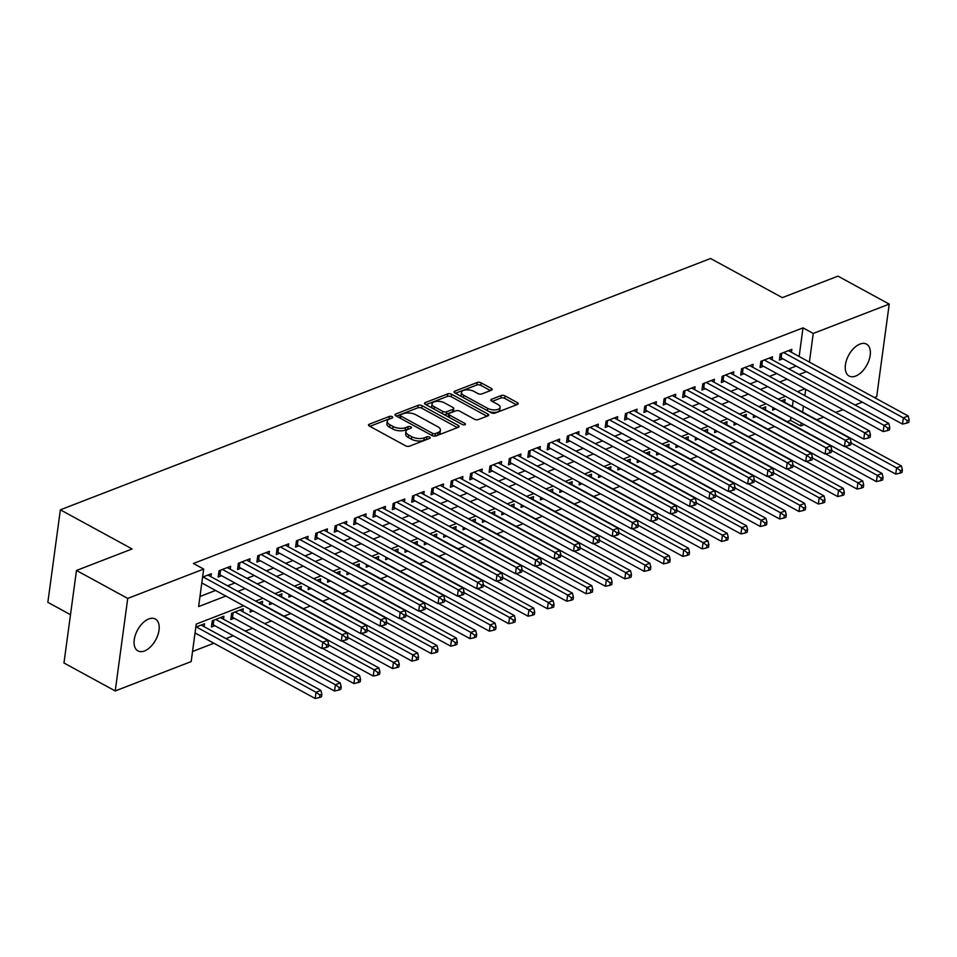 <?xml version="1.0" encoding="UTF-8"?>
<svg xmlns="http://www.w3.org/2000/svg" width="957" height="957" viewBox="0 0 957 957"><rect width="100%" height="100%" fill="white"/><g stroke="black" fill="none" stroke-linecap="round" stroke-linejoin="round"><path stroke-width="1.44" d="M392.167 416.678A1.95 0.897 7.7 0 0 389.427 416.415L369.246 424.214A2.787 1.28 7.7 0 0 368.493 424.944A2.787 1.28 7.7 0 0 369.366 426.056L405.577 445.806A2.787 1.28 7.7 0 0 409.488 446.177L429.681 438.378A1.95 0.897 7.7 0 0 430.195 437.863A1.95 0.897 7.7 0 0 429.597 437.086A1.95 0.897 7.7 0 0 426.858 436.835L424.25 437.851A8.924 4.091 7.7 0 1 411.725 436.679L408.711 435.04A8.924 4.091 7.7 0 1 405.947 431.487A8.924 4.091 7.7 0 1 408.352 429.179L410.96 428.162A1.95 0.897 7.7 0 0 411.486 427.659A1.95 0.897 7.7 0 0 410.888 426.882A1.95 0.897 7.7 0 0 408.149 426.631L405.529 427.635A8.924 4.091 7.7 0 1 393.016 426.475L390.001 424.824A8.924 4.091 7.7 0 1 387.238 421.283A8.924 4.091 7.7 0 1 389.631 418.963L392.25 417.958A1.95 0.897 7.7 0 0 392.777 417.443A1.95 0.897 7.7 0 0 392.167 416.678M390.157 418.759A1.95 0.897 7.7 0 0 389.092 418.915L369.892 426.344M427.588 439.179A1.95 0.897 7.7 0 0 426.523 439.335L423.903 440.352L424.25 437.851M408.866 428.975A1.95 0.897 7.7 0 0 407.802 429.131L405.194 430.136L405.529 427.635M855.642 376.077A18.171 10.336 -61.4 0 1 849.098 376.029A18.171 10.336 -61.4 0 1 846.586 359.988A18.171 10.336 -61.4 0 1 859.972 344.077A18.171 10.336 -61.4 0 1 866.504 344.125A18.171 10.336 -61.4 0 1 869.028 360.167A18.171 10.336 -61.4 0 1 855.642 376.077M144.471 650.963A18.171 10.336 -61.4 0 1 137.928 650.916A18.171 10.336 -61.4 0 1 135.416 634.874A18.171 10.336 -61.4 0 1 148.79 618.952A18.171 10.336 -61.4 0 1 155.333 619.012A18.171 10.336 -61.4 0 1 157.845 635.041A18.171 10.336 -61.4 0 1 144.471 650.963M491.42 390.217A2.787 1.28 7.7 0 0 492.173 389.499A2.787 1.28 7.7 0 0 491.312 388.386L481.144 382.848A2.787 1.28 7.7 0 0 477.232 382.477L454.826 391.15A2.787 1.28 7.7 0 0 454.073 391.868A2.787 1.28 7.7 0 0 454.934 392.98L491.156 412.73A2.787 1.28 7.7 0 0 495.068 413.101L517.486 404.44A2.787 1.28 7.7 0 0 518.227 403.71A2.787 1.28 7.7 0 0 517.366 402.61L505.093 395.911A2.787 1.28 7.7 0 0 501.181 395.54L491.587 399.248A2.787 1.28 7.7 0 0 490.833 399.978A2.787 1.28 7.7 0 0 491.707 401.079L497.784 404.404A7.453 3.421 7.7 0 1 500.092 407.371A7.453 3.421 7.7 0 1 495.427 409.859A7.453 3.421 7.7 0 1 487.627 408.328L463.786 395.325A7.453 3.421 7.7 0 1 461.477 392.358A7.453 3.421 7.7 0 1 466.143 389.87A7.453 3.421 7.7 0 1 473.942 391.401L477.914 393.566A2.787 1.28 7.7 0 0 481.826 393.925L491.42 390.217M243.628 605.757L196.245 624.072L191.173 661.586L115.223 690.942L63.963 662.986L76.476 570.468L132.114 548.959L60.363 509.818L710.572 258.498L782.324 297.639L837.961 276.142L889.22 304.099L876.708 396.617L874.351 397.526M76.476 570.468L127.724 598.424L203.685 569.068L198.613 606.571L225.828 596.055M799.143 356.494L803.007 327.868L193.434 563.482L203.685 569.068M803.007 327.868L813.259 333.455L889.22 304.099M422.073 405.672A2.787 1.28 7.7 0 0 418.161 405.313L395.743 413.974A2.787 1.28 7.7 0 0 395.002 414.704A2.787 1.28 7.7 0 0 395.863 415.805L432.086 435.567A2.787 1.28 7.7 0 0 435.997 435.937L458.403 427.265A2.787 1.28 7.7 0 0 459.157 426.547A2.787 1.28 7.7 0 0 458.295 425.434L422.073 405.672L421.738 408.172A2.787 1.28 7.7 0 0 417.826 407.814L396.389 416.104M425.279 402.562L447.697 393.901A2.787 1.28 7.7 0 1 451.608 394.26L487.831 414.022A2.787 1.28 7.7 0 1 488.692 415.123A2.787 1.28 7.7 0 1 487.938 415.852L478.344 419.561A2.787 1.28 7.7 0 1 474.433 419.202L459.755 411.187A2.787 1.28 7.7 0 0 455.843 410.816L449.479 413.28A2.787 1.28 7.7 0 0 448.725 413.998A2.787 1.28 7.7 0 0 449.587 415.111L464.875 423.449A1.95 0.897 7.7 0 1 465.485 424.226A1.95 0.897 7.7 0 1 464.265 424.884A1.95 0.897 7.7 0 1 462.219 424.477L425.398 404.392A2.787 1.28 7.7 0 1 424.537 403.28A2.787 1.28 7.7 0 1 425.279 402.562L425.064 404.177M772.981 407.55L772.634 410.098L775.577 408.962M753.626 415.027L753.279 417.587L756.221 416.451M734.282 422.504L733.935 425.064L736.878 423.927M714.927 429.992L714.58 432.54L717.523 431.404M695.572 437.469L695.225 440.029L698.167 438.88M676.216 444.945L675.881 447.505L678.824 446.369M656.873 452.434L656.526 454.982L659.469 453.845M637.518 459.91L637.171 462.458L640.113 461.322M618.162 467.387L617.815 469.947L620.758 468.81M598.819 474.863L598.472 477.423L601.415 476.287M579.463 482.352L579.117 484.9L582.059 483.763M560.108 489.828L559.761 492.377L562.704 491.24M540.765 497.305L540.418 499.865L543.361 498.729M521.409 504.782L521.063 507.342L524.005 506.205M502.054 512.27L501.707 514.818L504.65 513.682M482.699 519.747L482.364 522.295L485.307 521.158M463.355 527.223L463.009 529.783L465.951 528.647M444 534.7L443.653 537.26L446.596 536.123M424.645 542.188L424.298 544.736L427.241 543.6M405.301 549.665L404.955 552.213L407.897 551.076M385.946 557.141L385.599 559.701L388.542 558.565M366.591 564.63L366.244 567.178L369.187 566.042M347.247 572.107L346.901 574.655L349.843 573.518M327.892 579.583L327.545 582.143L330.488 580.995M308.537 587.06L308.19 589.62L311.133 588.483M289.181 594.548L288.847 597.096L291.789 595.96M269.838 602.025L269.491 604.573L272.434 603.436M250.483 609.501L250.136 612.061L253.079 610.925M242.851 611.738L243.245 608.796L231.63 613.281L230.781 619.538L234.178 618.222M223.495 619.215L223.89 616.272L212.275 620.77L211.437 627.014L214.823 625.711M210.899 576.688L211.306 573.745L202.597 577.119M230.254 569.212L230.649 566.269L219.045 570.755L218.196 577.011L221.581 575.695M249.61 561.735L250.004 558.792L238.389 563.278L237.551 569.535L240.937 568.219M268.953 554.247L269.36 551.316L257.744 555.802L256.895 562.046L260.28 560.742M288.308 546.77L288.703 543.827L277.099 548.313L276.25 554.57L279.635 553.266M307.664 539.293L308.058 536.351L296.443 540.837L295.605 547.093L298.991 545.777M327.019 531.817L327.414 528.874L315.798 533.36L314.949 539.604L318.346 538.301M346.362 524.328L346.757 521.398L335.153 525.883L334.304 532.128L337.689 530.824M365.718 516.852L366.112 513.909L354.509 518.395L353.659 524.651L357.045 523.347M385.073 509.375L385.468 506.432L373.852 510.918L373.015 517.175L376.4 515.859M404.416 501.887L404.823 498.956L393.207 503.442L392.358 509.686L395.743 508.382M423.772 494.41L424.166 491.467L412.563 495.965L411.713 502.21L415.099 500.906M443.127 486.934L443.522 483.991L431.906 488.477L431.069 494.733L434.454 493.417M462.47 479.457L462.877 476.514L451.261 481L450.412 487.257L453.797 485.941M481.826 471.968L482.22 469.038L470.617 473.524L469.767 479.768L473.153 478.464M501.181 464.492L501.576 461.549L489.96 466.047L489.123 472.291L492.508 470.988M520.536 457.015L520.931 454.073L509.315 458.559L508.466 464.815L511.863 463.499M539.88 449.539L540.274 446.596L528.671 451.082L527.821 457.338L531.207 456.022M559.235 442.05L559.63 439.119L548.026 443.605L547.177 449.85L550.562 448.546M578.59 434.574L578.985 431.631L567.369 436.117L566.532 442.373L569.917 441.069M597.934 427.097L598.34 424.154L586.725 428.64L585.875 434.897L589.261 433.581M617.289 419.621L617.684 416.678L606.08 421.164L605.231 427.42L608.616 426.104M636.644 412.132L637.039 409.201L625.423 413.687L624.586 419.932L627.971 418.628M655.988 404.655L656.394 401.713L644.779 406.199L643.929 412.455L647.315 411.151M675.343 397.179L675.738 394.236L664.134 398.722L663.285 404.978L666.67 403.663M694.698 389.69L695.093 386.76L683.477 391.246L682.64 397.49L686.025 396.186M714.042 382.214L714.448 379.271L702.833 383.769L701.983 390.013L705.381 388.709M733.397 374.737L733.792 371.795L722.188 376.28L721.339 382.537L724.724 381.221M752.752 367.261L753.147 364.318L741.531 368.804L740.694 375.06L744.079 373.744M772.108 359.772L772.502 356.841L760.887 361.327L760.049 367.572L763.435 366.268M199.977 596.498L215.576 590.457M227.622 585.804L234.932 582.98M246.966 578.327L254.287 575.504M266.321 570.851L273.63 568.027M285.676 563.374L292.986 560.539M305.02 555.885L312.341 553.062M324.375 548.409L331.684 545.586M343.73 540.932L351.04 538.109M363.086 533.456L370.395 530.621M382.429 525.967L389.738 523.144M401.784 518.491L409.094 515.667M421.14 511.014L428.449 508.179M440.483 503.526L447.804 500.702M459.839 496.049L467.148 493.226M479.194 488.572L486.503 485.749M498.537 481.096L505.858 478.261M517.893 473.607L525.202 470.784M537.248 466.131L544.557 463.308M556.603 458.654L563.912 455.831M575.947 451.178L583.256 448.343M595.302 443.689L602.611 440.866M614.657 436.213L621.966 433.389M634.001 428.736L641.322 425.913M653.356 421.259L660.665 418.424M672.711 413.771L680.02 410.948M692.055 406.294L699.376 403.471M711.41 398.818L718.719 395.983M730.765 391.329L738.074 388.506M750.109 383.853L757.43 381.03M769.464 376.376L776.773 373.553M788.819 368.9L796.128 366.064M791.451 352.296L791.858 349.353L780.242 353.851L779.393 360.095L782.778 358.791M192.536 651.502L213.901 643.248M225.936 638.594L233.257 635.759M245.291 631.106L252.6 628.282M264.646 623.629L271.513 620.973M284.002 616.152L290.868 613.497M303.345 608.676L310.212 606.02M322.7 601.187L329.567 598.532M342.056 593.711L348.922 591.055M361.399 586.234L368.278 583.579M380.754 578.746L387.621 576.102M400.11 571.269L406.976 568.614M419.453 563.793L426.332 561.137M438.808 556.316L445.675 553.66M458.164 548.828L465.03 546.172M477.519 541.351L484.386 538.695M496.862 533.874L503.729 531.219M516.218 526.398L523.084 523.742M535.573 518.909L542.44 516.254M554.916 511.433L561.795 508.777M574.272 503.956L581.138 501.301M593.627 496.48L600.494 493.824M612.97 488.991L619.849 486.335M632.326 481.515L639.192 478.859M651.681 474.038L658.548 471.382M671.036 466.549L677.903 463.906M690.38 459.073L697.246 456.417M709.735 451.596L716.602 448.941M729.09 444.12L735.957 441.464M748.434 436.631L755.312 433.988M767.789 429.155L774.656 426.499M787.144 421.678L790.506 420.374L790.913 417.336M792.384 406.498L793.186 400.54M204.14 626.691L204.535 623.761L195.838 627.122M262.194 604.262L262.589 601.319L258.761 602.802M281.549 596.773L281.944 593.842L278.116 595.314M300.905 589.297L301.299 586.354L297.471 587.837M320.248 581.82L320.655 578.877L316.815 580.361M339.603 574.344L339.998 571.401L336.17 572.884M358.959 566.855L359.353 563.924L355.526 565.396M378.302 559.378L378.709 556.436L374.869 557.919M397.657 551.902L398.052 548.959L394.224 550.442M417.013 544.425L417.408 541.483L413.58 542.966M436.368 536.937L436.763 534.006L432.923 535.477M455.711 529.46L456.106 526.517L452.278 528.001M475.067 521.984L475.462 519.041L471.634 520.524M494.422 514.495L494.817 511.564L490.989 513.048M513.765 507.019L514.172 504.076L510.332 505.559M533.121 499.542L533.516 496.599L529.688 498.083M552.476 492.065L552.871 489.123L549.043 490.606M571.819 484.577L572.226 481.646L568.386 483.118M591.175 477.1L591.57 474.158L587.742 475.641M610.53 469.624L610.925 466.681L607.097 468.164M629.873 462.147L630.28 459.204L626.44 460.688M649.229 454.659L649.624 451.728L645.796 453.199M668.584 447.182L668.979 444.239L665.151 445.723M687.939 439.706L688.334 436.763L684.506 438.246M707.283 432.229L707.69 429.286L703.85 430.77M726.638 424.741L727.033 421.81L723.205 423.281M745.993 417.264L746.388 414.321L742.56 415.805M765.337 409.787L765.744 406.845L761.904 408.328M784.692 402.299L785.087 399.368L781.259 400.851M60.363 509.818L47.85 602.336L70.495 614.681M115.223 690.942L127.724 598.424M862.317 402.179L855.008 405.002M842.961 409.656L835.652 412.479M823.606 417.132L816.74 419.788M804.263 424.609L800.758 425.973L801.165 422.922M790.506 420.374L800.758 425.973M804.825 388.853L797.516 391.676M785.47 396.33L778.161 399.153M766.126 403.806L758.805 406.641M746.771 411.295L739.462 414.118M727.416 418.771L720.107 421.594M708.072 426.248L700.751 429.071M688.717 433.724L681.408 436.559M669.362 441.213L662.053 444.036M650.018 448.689L642.697 451.513M630.663 456.166L623.354 458.989M611.308 463.643L603.999 466.478M591.952 471.131L584.643 473.954M572.609 478.608L565.288 481.431M553.254 486.084L545.945 488.907M533.898 493.561L526.589 496.396M514.555 501.049L507.234 503.872M495.2 508.526L487.891 511.349M475.844 516.002L468.535 518.838M456.501 523.491L449.18 526.314M437.146 530.968L429.837 533.791M417.79 538.444L410.481 541.267M398.435 545.921L391.126 548.756M379.092 553.409L371.771 556.232M359.736 560.886L352.427 563.709M340.381 568.362L333.072 571.185M321.038 575.839L313.717 578.674M301.682 583.327L294.373 586.151M282.327 590.804L275.018 593.627M262.984 598.281L255.663 601.104M802.624 412.084L803.437 406.127M804.849 395.672L805.71 389.332M809.395 362.081L813.259 333.455M237.862 591.402L245.183 588.579M257.218 583.926L264.527 581.09M276.573 576.437L283.882 573.614M295.928 568.96L303.237 566.137M315.272 561.484L322.593 558.649M334.627 553.995L341.936 551.172M353.982 546.519L361.291 543.696M373.326 539.042L380.647 536.219M392.681 531.566L399.99 528.731M412.036 524.077L419.345 521.254M431.38 516.601L438.701 513.777M450.735 509.124L458.044 506.301M470.09 501.647L477.399 498.812M489.446 494.159L496.755 491.336M508.789 486.682L516.11 483.859M528.144 479.206L535.453 476.383M547.5 471.729L554.809 468.894M566.843 464.241L574.164 461.418M586.198 456.764L593.507 453.941M605.554 449.288L612.863 446.464M624.897 441.811L632.218 438.976M644.252 434.322L651.561 431.499M663.608 426.846L670.917 424.023M682.963 419.369L690.272 416.534M702.306 411.881L709.627 409.058M721.662 404.404L728.971 401.581M741.017 396.928L748.326 394.105M760.36 389.451L767.681 386.616M779.716 381.963L787.025 379.139M799.071 374.486L806.38 371.663M387.238 421.283L386.903 423.784A8.924 4.091 7.7 0 0 389.655 427.324L390.001 424.824M405.194 430.136A8.924 4.091 7.7 0 1 392.681 428.975L389.655 427.324M405.947 431.487L405.612 433.988A8.924 4.091 7.7 0 0 408.376 437.54L408.711 435.04M423.903 440.352A8.924 4.091 7.7 0 1 411.39 439.179L408.376 437.54M457.422 427.647L421.738 408.172M400.648 414.704A1.95 0.897 7.7 0 0 400.134 415.218A1.95 0.897 7.7 0 0 400.732 415.984L432.528 433.33A1.95 0.897 7.7 0 0 435.268 433.593L438.019 432.528A8.924 4.091 7.7 0 0 440.411 430.207A8.924 4.091 7.7 0 0 437.66 426.666L415.924 414.812A8.924 4.091 7.7 0 0 403.411 413.639L400.648 414.704M400.134 415.218L399.787 417.719A1.95 0.897 7.7 0 0 399.835 417.982M434.717 436.153A1.95 0.897 7.7 0 0 434.921 436.093L435.268 433.593M440.411 430.207L440.076 432.708A8.924 4.091 7.7 0 1 437.684 435.028L434.921 436.093M425.925 404.679L447.362 396.401L447.697 393.901M486.957 416.235L451.273 396.76A2.787 1.28 7.7 0 0 447.362 396.401M448.725 413.998L448.39 416.498A2.787 1.28 7.7 0 0 448.522 417.013M444.503 402.873A7.453 3.421 7.7 0 0 436.703 401.342A7.453 3.421 7.7 0 0 432.038 403.83A7.453 3.421 7.7 0 0 434.346 406.797L442.744 411.378A2.787 1.28 7.7 0 0 446.656 411.737L453.02 409.285A2.787 1.28 7.7 0 0 453.774 408.555A2.787 1.28 7.7 0 0 452.912 407.455L444.503 402.873M432.038 403.83L431.703 406.33A7.453 3.421 7.7 0 0 432.66 408.352M443.57 414.309A2.787 1.28 7.7 0 0 446.321 414.237L446.656 411.737M453.774 408.555L453.427 411.055A2.787 1.28 7.7 0 1 452.685 411.785L446.321 414.237M461.477 392.358L461.13 394.858A7.453 3.421 7.7 0 0 462.087 396.88M489.075 411.606A7.453 3.421 7.7 0 0 499.757 409.871L500.092 407.371M516.505 404.811L504.758 398.411A2.787 1.28 7.7 0 0 500.846 398.04L492.233 401.378M490.439 390.6L480.809 385.348A2.787 1.28 7.7 0 0 476.897 384.977L455.46 393.267M195.049 632.96L315.188 698.502L316.037 692.246L320.882 690.38L201.149 625.065M196.317 626.931L316.037 692.246L319.901 695.021L319.566 697.521L321.504 696.768L321.839 694.268L319.901 695.021M320.882 690.38L321.839 694.268M319.566 697.521L315.188 698.502M201.807 582.945L321.959 648.487L322.796 642.243L203.075 576.927M326.66 645.006L326.325 647.506L328.263 646.765L328.598 644.264L326.66 645.006L322.796 642.243L327.641 640.377L207.908 575.061M321.959 648.487L326.325 647.506M328.598 644.264L327.641 640.377M211.796 624.311L212.275 624.454A2.835 1.304 -172.3 0 1 213.184 624.813L334.543 691.014L335.393 684.769L340.225 682.903L220.505 617.588M215.672 619.454L335.393 684.769L339.257 687.533L338.922 690.033L340.848 689.291L341.194 686.791L339.257 687.533M340.225 682.903L341.194 686.791M338.922 690.033L334.543 691.014M231.151 616.834L231.63 616.966A2.835 1.304 -172.3 0 1 232.527 617.337L353.899 683.537L354.748 677.293L359.581 675.415L239.86 610.111M235.015 611.978L354.748 677.293L358.6 680.056L358.265 682.556L360.203 681.815L360.538 679.314L358.6 680.056M359.581 675.415L360.538 679.314M358.265 682.556L353.899 683.537M322.497 648.368L373.254 676.061L374.091 669.804L378.936 667.938L259.203 602.623M328.502 644.934L374.091 669.804L377.955 672.58L377.62 675.08L379.558 674.326L379.893 671.826L377.955 672.58M378.936 667.938L379.893 671.826M377.62 675.08L373.254 676.061M341.84 640.891L392.597 668.584L393.447 662.328L398.279 660.462L278.559 595.146M347.858 637.458L393.447 662.328L397.311 665.103L396.976 667.603L398.902 666.85L399.248 664.349L397.311 665.103M398.279 660.462L399.248 664.349M396.976 667.603L392.597 668.584M220.565 570.169L219.943 574.81L341.302 641.011L342.151 634.766L222.431 569.451M346.015 637.529L345.68 640.03L347.606 639.288L347.953 636.776L346.015 637.529L342.151 634.766L346.984 632.888L227.264 567.585M219.943 574.81A2.835 1.304 7.7 0 0 219.033 574.439L218.567 574.308M341.302 641.011L345.68 640.03M347.953 636.776L346.984 632.888M239.92 562.692L239.298 567.322L360.657 633.534L361.507 627.278L241.774 561.974M365.371 630.053L365.024 632.553L366.962 631.799L367.297 629.299L365.371 630.053L361.507 627.278L366.34 625.411L246.619 560.096M239.298 567.322A2.835 1.304 7.7 0 0 238.389 566.963L237.91 566.819M360.657 633.534L365.024 632.553M367.297 629.299L366.34 625.411M259.275 555.204L258.641 559.845L380.013 626.057L380.85 619.801L261.129 554.486M384.714 622.564L384.379 625.077L386.317 624.323L386.652 621.823L384.714 622.564L380.85 619.801L385.695 617.935L265.974 552.62M258.641 559.845A2.835 1.304 7.7 0 0 257.744 559.486L257.266 559.343M380.013 626.057L384.379 625.077M386.652 621.823L385.695 617.935M278.619 547.727L277.997 552.368L399.356 618.569L400.205 612.324L280.485 547.009M404.069 615.088L403.734 617.588L405.672 616.846L406.007 614.346L404.069 615.088L400.205 612.324L405.05 610.458L285.318 545.143M277.997 552.368A2.835 1.304 7.7 0 0 277.087 551.998L276.621 551.866M399.356 618.569L403.734 617.588M406.007 614.346L405.05 610.458M361.196 633.414L411.953 661.096L412.802 654.851L417.635 652.985L297.914 587.67M367.213 629.981L412.802 654.851L416.666 657.615L416.319 660.115L418.257 659.373L418.592 656.873L416.666 657.615M417.635 652.985L418.592 656.873M416.319 660.115L411.953 661.096M297.974 540.25L297.352 544.892L418.711 611.092L419.561 604.848L299.84 539.533M423.425 607.611L423.078 610.111L425.016 609.358L425.363 606.858L423.425 607.611L419.561 604.848L424.394 602.97L304.673 537.655M297.352 544.892A2.835 1.304 7.7 0 0 296.443 544.521L295.964 544.389M418.711 611.092L423.078 610.111M425.363 606.858L424.394 602.97M380.551 625.938L431.308 653.619L432.145 647.375L436.99 645.497L317.257 580.193M386.556 622.505L432.145 647.375L436.009 650.138L435.674 652.638L437.612 651.896L437.947 649.384L436.009 650.138M436.99 645.497L437.947 649.384M435.674 652.638L431.308 653.619M317.329 532.774L316.695 537.403L438.067 603.616L438.916 597.359L319.183 532.056M442.768 600.135L442.433 602.635L444.371 601.881L444.706 599.381L442.768 600.135L438.916 597.359L443.749 595.493L324.028 530.178M316.695 537.403A2.835 1.304 7.7 0 0 315.798 537.044L315.32 536.901M438.067 603.616L442.433 602.635M444.706 599.381L443.749 595.493M399.894 618.449L450.651 646.142L451.501 639.886L456.333 638.02L336.613 572.705M405.912 615.016L451.501 639.886L455.365 642.661L455.03 645.162L456.956 644.408L457.302 641.908L455.365 642.661M456.333 638.02L457.302 641.908M455.03 645.162L450.651 646.142M336.685 525.285L336.051 529.927L457.422 596.139L458.259 589.883L338.539 524.568M462.123 592.646L461.788 595.146L463.726 594.405L464.061 591.904L462.123 592.646L458.259 589.883L463.104 588.017L343.372 522.701M336.051 529.927A2.835 1.304 7.7 0 0 335.141 529.568L334.675 529.424M457.422 596.139L461.788 595.146M464.061 591.904L463.104 588.017M419.25 610.973L470.007 638.666L470.856 632.41L475.689 630.543L355.968 565.228M425.267 607.539L470.856 632.41L474.72 635.173L474.373 637.685L476.311 636.931L476.646 634.431L474.72 635.173M475.689 630.543L476.646 634.431M474.373 637.685L470.007 638.666M356.028 517.809L355.406 522.45L476.765 588.651L477.615 582.406L357.894 517.091M481.479 585.17L481.144 587.67L483.07 586.928L483.417 584.428L481.479 585.17L477.615 582.406L482.448 580.528L362.727 515.225M355.406 522.45A2.835 1.304 7.7 0 0 354.497 522.079L354.018 521.948M476.765 588.651L481.144 587.67M483.417 584.428L482.448 580.528M438.605 603.496L489.362 631.177L490.199 624.933L495.044 623.067L375.323 557.752M444.622 600.063L490.199 624.933L494.063 627.696L493.728 630.196L495.666 629.455L496.001 626.955L494.063 627.696M495.044 623.067L496.001 626.955M493.728 630.196L489.362 631.177M375.383 510.332L374.761 514.962L496.121 581.174L496.97 574.918L377.237 509.614M500.834 577.693L500.487 580.193L502.425 579.44L502.76 576.939L500.834 577.693L496.97 574.918L501.803 573.052L382.082 507.736M374.761 514.962A2.835 1.304 7.7 0 0 373.852 514.603L373.374 514.471M496.121 581.174L500.487 580.193M502.76 576.939L501.803 573.052M457.96 596.008L508.705 623.701L509.555 617.456L514.399 615.578L394.667 550.263M463.966 592.586L509.555 617.456L513.419 620.22L513.084 622.72L515.022 621.966L515.356 619.466L513.419 620.22M514.399 615.578L515.356 619.466M513.084 622.72L508.705 623.701M394.739 502.844L394.105 507.485L515.476 573.698L516.313 567.441L396.593 502.126M520.177 570.216L519.842 572.717L521.78 571.963L522.115 569.463L520.177 570.216L516.313 567.441L521.158 565.575L401.426 500.26M394.105 507.485A2.835 1.304 7.7 0 0 393.207 507.126L392.729 506.983M515.476 573.698L519.842 572.717M522.115 569.463L521.158 565.575M477.304 588.531L528.061 616.224L528.91 609.968L533.743 608.102L414.022 542.786M483.321 585.098L528.91 609.968L532.774 612.743L532.427 615.243L534.365 614.49L534.712 611.99L532.774 612.743M533.743 608.102L534.712 611.99M532.427 615.243L528.061 616.224M414.082 495.367L413.46 500.009L534.819 566.221L535.669 559.965L415.948 494.649M539.533 562.728L539.198 565.228L541.124 564.486L541.471 561.986L539.533 562.728L535.669 559.965L540.502 558.098L420.781 492.783M413.46 500.009A2.835 1.304 7.7 0 0 412.551 499.65L412.084 499.506M534.819 566.221L539.198 565.228M541.471 561.986L540.502 558.098M496.659 581.055L547.416 608.748L548.265 602.491L553.098 600.625L433.377 535.31M502.676 577.621L548.265 602.491L552.117 605.255L551.782 607.755L553.72 607.013L554.055 604.513L552.117 605.255M553.098 600.625L554.055 604.513M551.782 607.755L547.416 608.748M433.437 487.891L432.815 492.532L554.175 558.732L555.024 552.488L435.291 487.173M558.888 555.251L558.541 557.752L560.479 557.01L560.814 554.51L558.888 555.251L555.024 552.488L559.857 550.61L440.136 485.307M432.815 492.532A2.835 1.304 7.7 0 0 431.906 492.161L431.428 492.03M554.175 558.732L558.541 557.752M560.814 554.51L559.857 550.61M516.014 573.578L566.771 601.259L567.609 595.015L572.453 593.137L452.721 527.833M522.02 570.145L567.609 595.015L571.473 597.778L571.138 600.278L573.076 599.537L573.41 597.036L571.473 597.778M572.453 593.137L573.41 597.036M571.138 600.278L566.771 601.259M452.793 480.414L452.159 485.043L573.53 551.256L574.367 545L454.647 479.696M578.231 547.775L577.896 550.275L579.834 549.521L580.169 547.021L578.231 547.775L574.367 545L579.212 543.133L459.492 477.818M452.159 485.043A2.835 1.304 7.7 0 0 451.261 484.685L450.783 484.553M573.53 551.256L577.896 550.275M580.169 547.021L579.212 543.133M535.358 566.089L586.115 593.783L586.964 587.526L591.797 585.66L472.076 520.345M541.375 562.668L586.964 587.526L590.828 590.302L590.493 592.802L592.419 592.048L592.766 589.548L590.828 590.302M591.797 585.66L592.766 589.548M590.493 592.802L586.115 593.783M472.136 472.925L471.514 477.567L592.873 543.779L593.723 537.523L474.002 472.208M597.587 540.298L597.252 542.798L599.19 542.045L599.525 539.545L597.587 540.298L593.723 537.523L598.568 535.657L478.835 470.342M471.514 477.567A2.835 1.304 7.7 0 0 470.605 477.208L470.138 477.065M592.873 543.779L597.252 542.798M599.525 539.545L598.568 535.657M554.713 558.613L605.47 586.306L606.319 580.05L611.152 578.184L491.431 512.868M560.73 555.18L606.319 580.05L610.183 582.825L609.836 585.325L611.774 584.571L612.109 582.071L610.183 582.825M611.152 578.184L612.109 582.071M609.836 585.325L605.47 586.306M491.491 465.449L490.869 470.09L612.229 536.291L613.078 530.046L493.357 464.731M616.942 532.81L616.595 535.31L618.533 534.568L618.88 532.068L616.942 532.81L613.078 530.046L617.911 528.18L498.19 462.865M490.869 470.09A2.835 1.304 7.7 0 0 489.96 469.731L489.482 469.588M612.229 536.291L616.595 535.31M618.88 532.068L617.911 528.18M574.068 551.136L624.825 578.829L625.663 572.573L630.507 570.707L510.775 505.392M580.074 547.703L625.663 572.573L629.527 575.336L629.192 577.837L631.13 577.095L631.464 574.595L629.527 575.336M630.507 570.707L631.464 574.595M629.192 577.837L624.825 578.829M510.847 457.972L510.213 462.614L631.584 528.814L632.433 522.57L512.701 457.255M636.285 525.333L635.95 527.833L637.888 527.092L638.223 524.592L636.285 525.333L632.433 522.57L637.266 520.692L517.546 455.388M510.213 462.614A2.835 1.304 7.7 0 0 509.315 462.243L508.837 462.111M631.584 528.814L635.95 527.833M638.223 524.592L637.266 520.692M593.412 543.66L644.169 571.341L645.018 565.097L649.851 563.218L530.13 497.915M599.429 540.226L645.018 565.097L648.882 567.86L648.547 570.36L650.473 569.618L650.82 567.118L648.882 567.86M649.851 563.218L650.82 567.118M648.547 570.36L644.169 571.341M530.202 450.496L529.568 455.125L650.939 521.338L651.777 515.081L532.056 449.778M655.641 517.857L655.306 520.357L657.244 519.603L657.579 517.103L655.641 517.857L651.777 515.081L656.622 513.215L536.889 447.9M529.568 455.125A2.835 1.304 7.7 0 0 528.659 454.766L528.192 454.623M650.939 521.338L655.306 520.357M657.579 517.103L656.622 513.215M612.767 536.171L663.524 563.864L664.373 557.608L669.206 555.742L549.485 490.427M618.784 532.75L664.373 557.608L668.237 560.383L667.89 562.883L669.828 562.13L670.163 559.63L668.237 560.383M669.206 555.742L670.163 559.63M667.89 562.883L663.524 563.864M549.545 443.007L548.923 447.649L670.283 513.861L671.132 507.605L551.411 442.29M674.996 510.38L674.661 512.88L676.587 512.127L676.934 509.626L674.996 510.38L671.132 507.605L675.965 505.739L556.244 440.423M548.923 447.649A2.835 1.304 7.7 0 0 548.014 447.29L547.536 447.146M670.283 513.861L674.661 512.88M676.934 509.626L675.965 505.739M632.122 528.695L682.879 556.388L683.717 550.131L688.562 548.265L568.841 482.95M638.14 525.261L683.717 550.131L687.581 552.907L687.246 555.407L689.184 554.653L689.519 552.153L687.581 552.907M688.562 548.265L689.519 552.153M687.246 555.407L682.879 556.388M568.901 435.531L568.279 440.172L689.638 506.373L690.487 500.128L570.755 434.813M694.351 502.892L694.004 505.392L695.942 504.65L696.277 502.15L694.351 502.892L690.487 500.128L695.32 498.262L575.6 432.947M568.279 440.172A2.835 1.304 7.7 0 0 567.369 439.801L566.891 439.67M689.638 506.373L694.004 505.392M696.277 502.15L695.32 498.262M651.478 521.218L702.223 548.899L703.072 542.655L707.917 540.789L588.184 475.473M657.483 517.785L703.072 542.655L706.936 545.418L706.601 547.918L708.539 547.177L708.874 544.677L706.936 545.418M707.917 540.789L708.874 544.677M706.601 547.918L702.223 548.899M588.256 428.054L587.622 432.696L708.993 498.896L709.831 492.652L590.11 427.336M713.695 495.415L713.36 497.915L715.298 497.162L715.633 494.661L713.695 495.415L709.831 492.652L714.676 490.774L594.943 425.458M587.622 432.696A2.835 1.304 7.7 0 0 586.725 432.325L586.246 432.193M708.993 498.896L713.36 497.915M715.633 494.661L714.676 490.774M670.821 513.742L721.578 541.423L722.427 535.178L727.26 533.3L607.539 467.997M676.838 510.308L722.427 535.178L726.291 537.942L725.944 540.442L727.882 539.7L728.229 537.2L726.291 537.942M727.26 533.3L728.229 537.2M725.944 540.442L721.578 541.423M607.599 420.578L606.977 425.207L728.337 491.42L729.186 485.163L609.465 419.86M733.05 487.938L732.715 490.439L734.641 489.685L734.988 487.185L733.05 487.938L729.186 485.163L734.019 483.297L614.298 417.982M606.977 425.207A2.835 1.304 7.7 0 0 606.068 424.848L605.602 424.705M728.337 491.42L732.715 490.439M734.988 487.185L734.019 483.297M690.176 506.253L740.933 533.946L741.783 527.69L746.616 525.824L626.895 460.508M696.194 502.82L741.783 527.69L745.635 530.465L745.3 532.965L747.238 532.212L747.573 529.711L745.635 530.465M746.616 525.824L747.573 529.711M745.3 532.965L740.933 533.946M626.955 413.089L626.333 417.731L747.692 483.943L748.541 477.687L628.809 412.371M752.405 480.45L752.058 482.95L753.996 482.208L754.331 479.708L752.405 480.45L748.541 477.687L753.374 475.82L633.654 410.505M626.333 417.731A2.835 1.304 7.7 0 0 625.423 417.372L624.945 417.228M747.692 483.943L752.058 482.95M754.331 479.708L753.374 475.82M709.532 498.776L760.289 526.47L761.126 520.213L765.971 518.347L646.238 453.032M715.537 495.343L761.126 520.213L764.99 522.989L764.655 525.489L766.593 524.735L766.928 522.235L764.99 522.989M765.971 518.347L766.928 522.235M764.655 525.489L760.289 526.47M646.31 405.612L645.676 410.254L767.047 476.454L767.885 470.21L648.164 404.895M771.749 472.973L771.414 475.473L773.352 474.732L773.687 472.232L771.749 472.973L767.885 470.21L772.73 468.332L653.009 403.029M645.676 410.254A2.835 1.304 7.7 0 0 644.779 409.883L644.3 409.752M767.047 476.454L771.414 475.473M773.687 472.232L772.73 468.332M728.875 491.3L779.632 518.981L780.481 512.737L785.314 510.871L665.593 445.555M734.892 487.867L780.481 512.737L784.345 515.5L784.01 518L785.936 517.259L786.283 514.758L784.345 515.5M785.314 510.871L786.283 514.758M784.01 518L779.632 518.981M665.653 398.136L665.031 402.777L786.391 468.978L787.24 462.733L667.519 397.418M791.104 465.497L790.769 467.997L792.707 467.243L793.042 464.743L791.104 465.497L787.24 462.733L792.085 460.855L672.352 395.54M665.031 402.777A2.835 1.304 7.7 0 0 664.122 402.407L663.656 402.275M786.391 468.978L790.769 467.997M793.042 464.743L792.085 460.855M748.23 483.811L798.987 511.505L799.837 505.26L804.67 503.382L684.949 438.067M754.248 480.39L799.837 505.26L803.701 508.023L803.354 510.524L805.292 509.77L805.627 507.27L803.701 508.023M804.67 503.382L805.627 507.27M803.354 510.524L798.987 511.505M685.009 390.659L684.387 395.289L805.746 461.501L806.595 455.245L686.863 389.93M810.459 458.02L810.112 460.52L812.05 459.767L812.397 457.267L810.459 458.02L806.595 455.245L811.428 453.379L691.708 388.063M684.387 395.289A2.835 1.304 7.7 0 0 683.477 394.93L682.999 394.786M805.746 461.501L810.112 460.52M812.397 457.267L811.428 453.379M767.586 476.335L818.343 504.028L819.18 497.772L824.025 495.905L704.292 430.59M773.591 472.902L819.18 497.772L823.044 500.547L822.709 503.047L824.647 502.293L824.982 499.793L823.044 500.547M824.025 495.905L824.982 499.793M822.709 503.047L818.343 504.028M704.364 383.171L703.73 387.812L825.101 454.025L825.951 447.768L706.218 382.453M829.803 450.532L829.468 453.032L831.406 452.29L831.741 449.79L829.803 450.532L825.951 447.768L830.784 445.902L711.063 380.587M703.73 387.812A2.835 1.304 7.7 0 0 702.833 387.453L702.354 387.31M825.101 454.025L829.468 453.032M831.741 449.79L830.784 445.902M786.929 468.858L837.686 496.551L838.535 490.295L843.368 488.429L723.648 423.114M792.946 465.425L838.535 490.295L842.399 493.058L842.064 495.559L843.99 494.817L844.337 492.317L842.399 493.058M843.368 488.429L844.337 492.317M842.064 495.559L837.686 496.551M723.719 375.694L723.085 380.336L844.457 446.536L845.294 440.292L725.573 374.977M849.158 443.055L848.823 445.555L850.761 444.814L851.096 442.313L849.158 443.055L845.294 440.292L850.139 438.414L730.406 373.11M723.085 380.336A2.835 1.304 7.7 0 0 722.176 379.965L721.71 379.833M844.457 446.536L848.823 445.555M851.096 442.313L850.139 438.414M806.284 461.382L857.041 489.063L857.891 482.818L862.724 480.94L743.003 415.637M812.302 457.948L857.891 482.818L861.755 485.582L861.408 488.082L863.346 487.34L863.681 484.84L861.755 485.582M862.724 480.94L863.681 484.84M861.408 488.082L857.041 489.063M743.063 368.218L742.441 372.847L863.8 439.06L864.649 432.803L744.929 367.5M868.513 435.579L868.178 438.079L870.104 437.325L870.451 434.825L868.513 435.579L864.649 432.803L869.482 430.937L749.762 365.622M742.441 372.847A2.835 1.304 7.7 0 0 741.531 372.488L741.053 372.357M863.8 439.06L868.178 438.079M870.451 434.825L869.482 430.937M825.64 453.893L876.397 481.586L877.234 475.342L882.079 473.464L762.358 408.149M831.657 450.472L877.234 475.342L881.098 478.105L880.763 480.605L882.701 479.852L883.036 477.352L881.098 478.105M882.079 473.464L883.036 477.352M880.763 480.605L876.397 481.586M762.418 360.729L761.796 365.371L883.155 431.583L884.005 425.327L764.272 360.011M887.869 428.102L887.522 430.602L889.46 429.849L889.795 427.348L887.869 428.102L884.005 425.327L888.838 423.461L769.117 358.145M761.796 365.371A2.835 1.304 7.7 0 0 760.887 365.012L760.408 364.868M883.155 431.583L887.522 430.602M889.795 427.348L888.838 423.461M844.983 446.417L895.74 474.11L896.589 467.853L901.434 465.987L781.702 400.672M851 442.983L896.589 467.853L900.453 470.629L900.118 473.129L902.056 472.375L902.391 469.875L900.453 470.629M901.434 465.987L902.391 469.875M900.118 473.129L895.74 474.11M781.773 353.253L781.139 357.894L902.511 424.095L903.348 417.85L783.627 352.535M907.212 420.613L906.877 423.114L908.815 422.372L909.15 419.872L907.212 420.613L903.348 417.85L908.193 415.984L788.46 350.669M781.139 357.894A2.835 1.304 7.7 0 0 780.242 357.535L779.764 357.392M902.511 424.095L906.877 423.114M909.15 419.872L908.193 415.984M389.092 418.915L389.427 416.415M426.523 439.335L426.858 436.835M407.802 429.131L408.149 426.631M392.681 428.975L393.016 426.475M411.39 439.179L411.725 436.679M369.031 425.841L369.246 424.214M458.02 427.42L458.295 425.434M395.528 415.601L395.743 413.974M417.826 407.814L418.161 405.313M400.421 418.293L400.732 415.984M432.217 435.638L432.528 433.33M437.684 435.028L438.019 432.528M451.273 396.76L451.608 394.26M487.568 415.996L487.831 414.022M449.276 417.419L449.587 415.111M464.695 424.812L464.875 423.449M434.035 409.106L434.346 406.797M442.433 413.687L442.744 411.378M452.685 411.785L453.02 409.285M463.463 397.633L463.786 395.325M487.316 410.637L487.627 408.328M491.372 400.875L491.587 399.248M500.846 398.04L501.181 395.54M504.758 398.411L505.093 395.911M517.103 404.584L517.366 402.61M454.599 392.765L454.826 391.15M476.897 384.977L477.232 382.477M480.809 385.348L481.144 382.848M491.037 390.372L491.312 388.386M212.275 624.454L212.801 620.567M213.184 624.813L213.806 620.172M231.63 616.966L232.156 613.078M232.527 617.337L233.161 612.695M219.56 570.551L219.033 574.439M238.915 563.075L238.389 566.963M258.27 555.598L257.744 559.486M277.614 548.122L277.087 551.998M296.969 540.633L296.443 544.521M316.324 533.157L315.798 537.044M335.668 525.68L335.141 529.568M355.023 518.204L354.497 522.079M374.378 510.715L373.852 514.603M393.734 503.238L393.207 507.126M413.077 495.762L412.551 499.65M432.432 488.285L431.906 492.161M451.788 480.797L451.261 484.685M471.131 473.32L470.605 477.208M490.486 465.844L489.96 469.731M509.842 458.355L509.315 462.243M529.185 450.879L528.659 454.766M548.54 443.402L548.014 447.29M567.896 435.925L567.369 439.801M587.239 428.437L586.725 432.325M606.594 420.96L606.068 424.848M625.95 413.484L625.423 417.372M645.305 406.007L644.779 409.883M664.648 398.519L664.122 402.407M684.004 391.042L683.477 394.93M703.359 383.566L702.833 387.453M722.702 376.089L722.176 379.965M742.058 368.601L741.531 372.488M761.413 361.124L760.887 365.012M780.756 353.647L780.242 357.535"/></g></svg>
